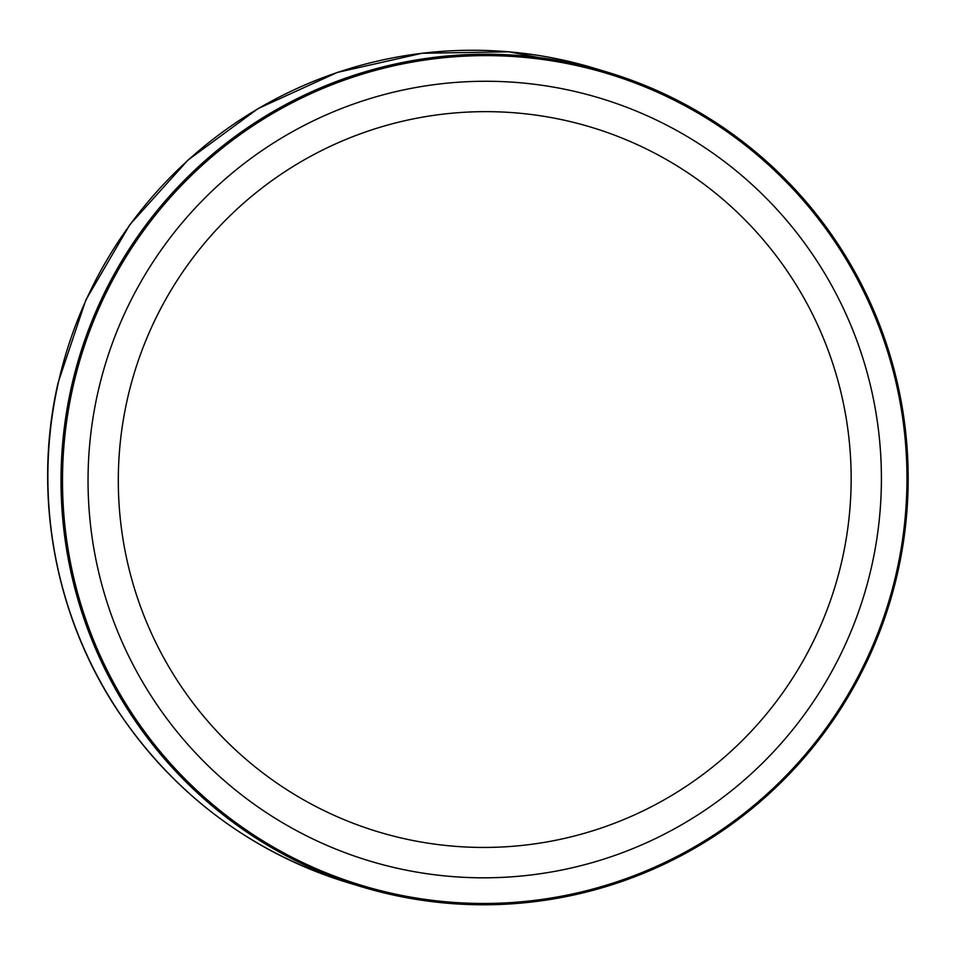 <?xml version="1.0" encoding="UTF-8"?>
<svg xmlns="http://www.w3.org/2000/svg" width="955" height="955" viewBox="0 0 955 955"><rect width="100%" height="100%" fill="white"/><g stroke="black" fill="none" stroke-linecap="round" stroke-linejoin="round"><path stroke-width="1.43" d="M577.966 65.835A424.092 422.062 -73.2 0 1 794.751 766.519A424.092 422.062 -73.2 0 1 81.473 606.282A424.092 422.062 -73.2 0 1 577.966 65.835M578.133 64.474A425.452 423.411 106.8 0 0 75.063 372.008A425.452 423.411 106.8 0 0 361.969 886.897A425.452 423.411 106.8 0 0 391.073 894.537A425.452 423.411 106.8 0 0 894.143 587.003A425.452 423.411 106.8 0 0 607.237 72.114A425.452 423.411 106.8 0 0 578.133 64.474M572.32 90.868A398.438 396.528 106.8 0 0 101.194 378.872A398.438 396.528 106.8 0 0 369.883 861.064A398.438 396.528 106.8 0 0 397.137 868.226A398.438 396.528 106.8 0 0 868.262 580.21A398.438 396.528 106.8 0 0 599.573 98.019A398.438 396.528 106.8 0 0 572.32 90.868M280.113 174.896A368.045 366.278 106.8 0 0 122.383 535.254A368.045 366.278 106.8 0 0 378.646 831.972A368.045 366.278 106.8 0 0 835.458 585.129A368.045 366.278 106.8 0 0 590.823 127.122A368.045 366.278 106.8 0 0 280.113 174.896M92.874 542.547A398.438 396.528 106.8 0 0 369.883 861.064A398.438 396.528 106.8 0 0 864.418 593.843A398.438 396.528 106.8 0 0 599.573 98.019A398.438 396.528 106.8 0 0 92.874 542.547M122.765 537.737A368.045 366.278 -73.2 0 1 590.823 127.122A368.045 366.278 -73.2 0 1 835.458 585.129A368.045 366.278 -73.2 0 1 378.646 831.972A368.045 366.278 -73.2 0 1 122.765 537.737M607.237 72.114L594.082 68.151A425.452 423.411 106.8 0 0 564.978 60.511A425.452 423.411 106.8 0 0 58.327 382.74A425.452 423.411 106.8 0 0 348.814 882.933L361.969 886.897M594.082 68.151L508.848 51.821L422.05 53.265L337.33 72.425L258.208 108.512L188.028 160.022L129.773 224.759L85.843 300.025L58.112 382.657C32.386 494.535 54.662 616.273 118.313 711.499C175.219 795.575 252.048 852.72 348.814 882.933"/></g></svg>

